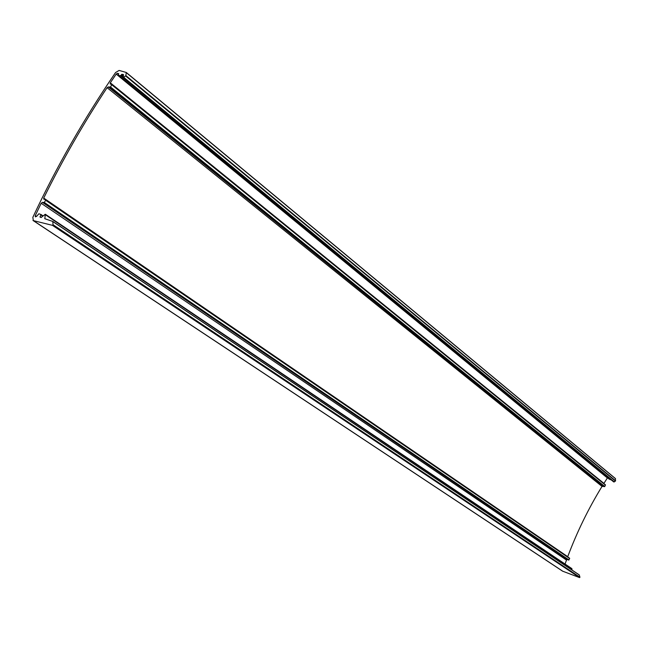 <?xml version="1.0" encoding="UTF-8"?>
<svg xmlns="http://www.w3.org/2000/svg" width="648" height="648" viewBox="0 0 648 648"><rect width="100%" height="100%" fill="white"/><g stroke="black" fill="none" stroke-linecap="round" stroke-linejoin="round"><path stroke-width="0.97" d="M115.555 72.552C83.957 118.762 56.384 167.014 32.846 217.323L33.331 220.604L52.456 225.35L53.031 224.702L52.796 221.446L44.825 218.724L45.303 214.245L41.14 217.485L40.014 217.096L40.978 214.496L38.88 213.783L36.693 216.262L35.332 216.869L35.284 215.614L41.164 203.278L42.452 202.346L44.323 202.476L45.611 200.232L45.587 199.738L43.74 199.13L43.716 198.069C62.483 160.072 83.6 123.282 107.082 87.683L108.24 86.945L110.565 86.994L111.837 84.394L110.176 83.989L110.306 82.823L116.203 74.083L117.353 73.37L118.681 73.629L118.252 75.29L120.463 75.743L121.913 74.269L123.541 74.585L123.193 77.8L125.882 75.597L126.255 72.463L119.102 70.43L115.555 72.552M32.983 220.458L562.594 571.163L579.579 577.603L579.952 577.222L579.215 574.865L52.828 221.47L579.215 574.865M572.03 570.046L571.803 568.58L45.303 214.245M45.652 199.787L569.576 558.179L568.985 559.961L567.405 559.572L566.49 560.05L565.064 564.044M111.885 84.451L605.426 484.817L604.795 486.518L602.016 486.413C588.368 508.688 576.939 532.113 567.729 556.681L567.689 556.883M607.508 477.77L603.831 483.521M609.201 479.147L611.307 479.941M123.193 77.8L613.737 481.95L615.479 481.059L615.446 478.564L126.344 72.535M562.91 571.325L33.331 220.604M579.579 577.603L52.456 225.35M579.952 577.222L53.031 224.702M579.312 575.003L52.877 221.608M45.498 218.959L44.753 218.465M572.006 568.976L45.449 214.772M41.302 217.469L40.022 216.61M42.744 216.165L40.962 214.974M43.043 215.889L41.01 214.52M36.531 216.448L35.284 215.614M566.49 560.05L41.164 203.278M567.405 559.572L42.452 202.346M568.636 560.115L43.829 202.8M568.985 559.961L44.323 202.476M569.681 558.544L45.611 200.232M567.729 556.681L43.716 198.069M602.016 486.413L107.082 87.683M602.859 486.073L108.24 86.945M604.446 486.68L110.071 87.326M604.795 486.518L110.565 86.994M605.475 485.125L111.821 84.815M603.895 483.376L110.306 82.823M607.354 477.94L116.203 74.083M118.56 74.366L117.353 73.37M609.306 479.237L118.317 75.314M611.153 479.941L120.463 75.743M123.112 77.177L120.965 75.403M123.282 76.148L121.419 74.609M123.395 75.484L121.913 74.269M614.377 481.918L124.019 77.558M615.479 481.059L125.655 76.002M615.6 480.8L125.882 75.597M615.527 478.734L126.36 72.698M43.043 215.881L40.978 214.496M569.608 558.203L45.619 199.762M605.426 484.817L111.837 84.394M609.25 479.204L118.252 75.29M615.446 478.564L126.303 72.487"/></g></svg>
